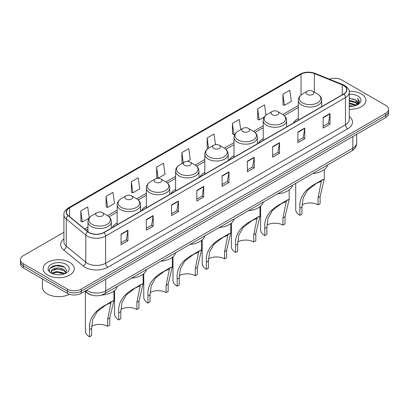 <?xml version="1.0" encoding="UTF-8"?>
<svg xmlns="http://www.w3.org/2000/svg" width="409" height="409" viewBox="0 0 409 409"><rect width="100%" height="100%" fill="white"/><g stroke="black" fill="none" stroke-linecap="round" stroke-linejoin="round"><path stroke-width="0.61" d="M117.158 223.017A17.214 9.939 0 0 0 112.317 227.552M146.371 206.151A17.214 9.939 0 0 0 141.524 210.686M175.584 189.285A17.214 9.939 0 0 0 170.737 193.82M204.797 172.419A17.214 9.939 0 0 0 199.95 176.954M234.009 155.553A17.214 9.939 0 0 0 229.163 160.093M263.217 138.687A17.214 9.939 0 0 0 258.376 143.227M298.309 118.431A17.214 9.939 0 0 0 293.463 122.966M92.086 295.206A9.744 5.624 180 0 1 87.439 293.146L85.016 291.152M59.97 265.487A12.991 7.5 0 0 0 52.367 266.392M63.911 232.266L23.303 255.712A9.744 5.624 0 0 0 20.45 259.689L20.45 263.933A9.744 5.624 0 0 0 23.303 267.91L67.398 293.371A9.744 5.624 0 0 0 81.176 293.371L385.697 117.557A9.744 5.624 0 0 0 388.55 113.579L388.55 111.458A9.744 5.624 0 0 1 385.697 115.435A9.744 5.624 0 0 0 388.55 111.458L388.55 109.336A9.744 5.624 0 0 0 385.697 105.358L341.602 79.898A9.744 5.624 0 0 0 329.403 79.162M20.45 259.689A9.744 5.624 0 0 0 23.303 263.667L67.398 289.127A9.744 5.624 0 0 0 81.176 289.127L81.176 291.249L385.697 115.435L81.176 291.249A9.744 5.624 0 0 1 67.398 291.249A9.744 5.624 0 0 0 81.176 291.249L81.176 293.371M23.303 263.667L23.303 265.789L67.398 291.249L23.303 265.789A9.744 5.624 0 0 1 20.45 261.811A9.744 5.624 0 0 0 23.303 265.789L23.303 267.91M361.351 93.952A15.588 8.998 0 0 0 349.194 91.34A15.588 8.998 0 0 1 361.351 93.952A15.588 8.998 0 0 1 365.917 100.317A15.588 8.998 0 0 0 361.351 93.952M69.694 262.343A15.588 8.998 0 0 0 52.705 260.39A15.588 8.998 0 0 0 43.083 268.708A15.588 8.998 0 0 0 47.648 275.073A15.588 8.998 0 0 0 64.637 277.021A15.588 8.998 0 0 0 74.259 268.708A15.588 8.998 0 0 0 69.694 262.343A15.588 8.998 0 0 0 52.705 260.39A15.588 8.998 0 0 0 43.083 268.708A15.588 8.998 0 0 0 47.648 275.073A15.588 8.998 0 0 0 64.637 277.021A15.588 8.998 0 0 0 74.259 268.708A15.588 8.998 0 0 0 69.694 262.343M343.621 85.522A10.394 6.002 180 0 1 346.668 89.765A10.394 6.002 180 0 1 343.621 94.009L103.774 232.481A10.394 6.002 180 0 1 87.909 231.683L68.39 215.584A10.394 6.002 180 0 1 66.514 212.143A10.394 6.002 180 0 1 69.556 207.9L301.044 74.249A10.394 6.002 180 0 1 314.357 73.579L342.236 84.847A10.394 6.002 180 0 1 343.621 85.522M343.805 85.415A10.654 6.15 0 0 0 342.384 84.724L314.506 73.456A10.654 6.15 0 0 0 300.866 74.147L69.372 207.798A10.654 6.15 0 0 0 68.18 215.671L87.7 231.77A10.654 6.15 0 0 0 103.958 232.588L343.805 94.111A10.654 6.15 0 0 0 343.805 85.415M121.044 234.153L121.044 244.761L127.935 240.783L127.935 230.175L121.044 234.153M121.044 242.88L126.35 239.817L127.905 230.528A2.597 1.498 -120 0 0 127.935 230.175M126.304 239.843L127.935 240.783M146.304 219.572L146.304 230.175L153.196 226.197L153.196 215.589L146.304 219.572M146.304 228.294L151.611 225.231L153.165 215.942A2.597 1.498 -120 0 0 153.196 215.589M151.565 225.257L153.196 226.197M171.565 204.986L171.565 215.594L178.457 211.611L178.457 201.008L171.565 204.986M171.565 213.708L176.872 210.645L178.431 201.361A2.597 1.498 -120 0 0 178.457 201.008M176.826 210.671L178.457 211.611M196.831 190.4L196.831 201.008L203.718 197.031L203.718 186.422L196.831 190.4M196.831 199.127L202.138 196.059L203.692 186.775A2.597 1.498 -120 0 0 203.718 186.422M202.087 196.09L203.718 197.031M323.141 117.475L323.141 128.083L330.027 124.106L330.027 113.498L323.141 117.475M323.141 126.202L328.447 123.14L330.002 113.85A2.597 1.498 -120 0 0 330.027 113.498M328.396 123.165L330.027 124.106M297.875 132.061L297.875 142.669L304.766 138.692L304.766 128.083L297.875 132.061M297.875 140.788L303.181 137.721L304.741 128.436A2.597 1.498 -120 0 0 304.766 128.083M303.135 137.751L304.766 138.692M272.614 146.647L272.614 157.25L279.505 153.273L279.505 142.669L272.614 146.647M272.614 155.369L277.921 152.306L279.475 143.022A2.597 1.498 -120 0 0 279.505 142.669M277.875 152.332L279.505 153.273M247.353 161.228L247.353 171.836L254.245 167.859L254.245 157.25L247.353 161.228M247.353 169.955L252.66 166.892L254.214 157.603A2.597 1.498 -120 0 0 254.245 157.25M252.614 166.918L254.245 167.859M222.092 175.814L222.092 186.422L228.979 182.445L228.979 171.836L222.092 175.814M222.092 184.541L227.399 181.478L228.953 172.189A2.597 1.498 -120 0 0 228.979 171.836M227.353 181.504L228.979 182.445M349.266 109.3A15.588 8.998 0 0 0 365.917 100.317A15.588 8.998 0 0 1 349.266 109.3M81.176 289.127L385.697 113.313A9.744 5.624 0 0 0 388.55 109.336M131.335 181.754L132.889 192.838L139.776 188.861L138.222 177.777L131.335 181.754L131.442 192.296M106.069 196.34L107.628 207.424L114.515 203.447L112.961 192.363L106.069 196.34L106.182 206.882M89.239 217.941L87.7 206.949L80.808 210.926L80.921 221.468M215.497 144.653L214.009 134.024L207.118 138.002L207.23 148.544M240.707 129.668L239.27 119.438L232.378 123.416L232.491 133.958M265.983 115.215L264.531 104.852L257.639 108.83L257.752 119.372M282.905 94.244L284.459 105.328L291.346 101.35L289.792 90.266L282.905 94.244L283.013 104.791M156.596 167.169L158.15 178.252L165.042 174.275L163.482 163.191L156.596 167.169L156.703 177.716M187.261 161.448L190.303 159.689L188.743 148.605L181.857 152.588L181.969 163.13M182.44 163.303L181.857 163.089M181.857 152.588L183.293 162.813M207.803 148.758L207.118 148.503M207.118 138.002L208.554 148.237M232.378 123.416L233.933 134.5L235.18 133.779M233.933 134.5L232.378 133.917M257.639 108.83L259.199 119.914L264.393 116.913M259.199 119.914L257.639 119.331M284.459 105.328L282.905 104.75M158.15 178.252L156.596 177.67M132.889 192.838L131.335 192.256M107.628 207.424L106.069 206.842M80.808 210.926L82.362 222.005L89.121 218.104M82.362 222.005L80.808 221.427M349.266 105.675L353.202 106.202M349.266 106.335L351.075 106.417M349.266 103.022L355.523 104.612L356.418 105.323M349.266 103.681L355.876 105.527M349.266 100.369L355.523 101.964L357.42 104.075M349.266 101.033L355.523 102.623L357.246 104.387M356.459 105.307A7.342 4.238 0 0 0 357.671 102.971A7.342 4.238 0 0 0 355.523 99.975L357.665 103.129M349.266 106.401A10.588 6.115 0 0 0 357.819 104.643A10.588 6.115 0 0 0 357.819 95.997A10.588 6.115 0 0 0 349.266 94.234M355.523 99.975L349.266 98.349M357.175 104.985L359.358 102.189L359.429 101.534L357.609 98.385L358.673 101.907L356.576 105.256M357.609 98.385L359.424 101.662M349.266 98.528L353.959 99.157M349.266 101.181L353.739 101.744M349.266 103.83L353.739 104.397M295.712 183.37L295.712 209.52A14.289 8.252 0 0 0 299.899 215.354L299.899 208.191C298.964 197.982 304.25 189.802 315.753 183.656L324.291 179.024L320.109 196.524L320.109 203.687L318.038 204.878A11.365 6.564 0 0 0 302.021 204.848M318.038 204.878L318.038 197.716L321.372 181.279L316.546 183.324L307.553 190.17L303.146 197.936L301.965 207L301.965 214.163L299.899 215.354M307.246 94.433A3.896 2.25 0 0 0 312.757 94.433A3.896 2.25 0 0 0 312.757 91.248L317.599 94.044A10.741 6.201 0 0 1 317.599 102.812A10.741 6.201 0 0 1 302.409 102.812A10.741 6.201 0 0 1 302.409 94.044C299.761 95.614 298.396 97.7 298.309 100.302A11.692 6.748 0 0 0 301.735 105.077A11.692 6.748 0 0 0 314.475 106.539A11.692 6.748 0 0 0 321.694 100.302C321.607 97.7 320.242 95.614 317.599 94.044L312.757 91.248A3.896 2.25 0 0 0 307.246 91.248A3.896 2.25 0 0 0 307.246 94.433M312.68 173.574A17.863 10.312 0 0 0 327.665 164.924M323.084 179.428L315.753 183.656L323.084 179.428M260.62 206.172L260.62 229.781A14.289 8.252 0 0 0 264.807 235.615L264.807 228.452C263.871 218.237 269.158 210.062 280.666 203.917L289.204 199.28L285.017 216.785L285.017 223.948L282.951 225.139A11.365 6.564 0 0 0 266.929 225.108M282.951 225.139L282.951 217.977L286.28 201.54L281.453 203.585L272.46 210.43L268.059 218.196L266.873 227.256L266.873 234.418L264.807 235.615M272.154 114.689A3.896 2.25 0 0 0 277.665 114.689A3.896 2.25 0 0 0 277.665 111.509L282.507 114.3A10.741 6.201 0 0 1 282.507 123.073A10.741 6.201 0 0 1 267.317 123.073A10.741 6.201 0 0 1 267.317 114.3C264.674 115.875 263.304 117.961 263.217 120.563A11.692 6.748 0 0 0 266.642 125.338A11.692 6.748 0 0 0 279.388 126.8A11.692 6.748 0 0 0 286.602 120.563C286.52 117.961 285.15 115.875 282.507 114.3L277.665 111.509A3.896 2.25 0 0 0 272.154 111.509A3.896 2.25 0 0 0 272.154 114.689M277.588 193.835A17.863 10.312 0 0 0 292.573 185.185M287.992 199.689L280.666 203.917L287.992 199.689M231.407 223.038L231.407 246.647A14.289 8.252 0 0 0 235.594 252.481L235.594 245.318C234.664 235.103 239.945 226.929 251.453 220.783L259.991 216.146L255.804 233.646L255.804 240.809L253.738 242.005A11.365 6.564 0 0 0 237.716 241.975M253.738 242.005L253.738 234.843L257.067 218.406L252.241 220.451L243.248 227.297L238.846 235.063L237.66 244.122L237.66 251.284L235.594 252.481M242.946 131.555A3.896 2.25 0 0 0 248.457 131.555A3.896 2.25 0 0 0 248.457 128.375L253.294 131.166A10.741 6.201 0 0 1 253.294 139.939A10.741 6.201 0 0 1 238.104 139.939A10.741 6.201 0 0 1 238.104 131.166C235.461 132.741 234.096 134.827 234.009 137.429A11.692 6.748 0 0 0 237.435 142.199A11.692 6.748 0 0 0 250.175 143.666A11.692 6.748 0 0 0 257.394 137.429C257.307 134.827 255.942 132.741 253.294 131.166L248.457 128.375A3.896 2.25 0 0 0 242.946 128.375A3.896 2.25 0 0 0 242.946 131.555M248.381 210.701A17.863 10.312 0 0 0 263.36 202.051M258.779 216.55L251.453 220.783L258.779 216.55M202.199 239.904L202.199 263.508A14.289 8.252 0 0 0 206.381 269.342L206.381 262.179C205.451 251.97 210.737 243.795 222.24 237.649L230.778 233.012L226.591 250.512L226.591 257.675L224.526 258.871A11.365 6.564 0 0 0 208.503 258.841M224.526 258.871L224.526 251.709L227.854 235.272L223.028 237.312L214.035 244.163L209.633 251.929L208.452 260.988L208.452 268.151L206.381 269.342M213.733 148.421A3.896 2.25 0 0 0 219.244 148.421A3.896 2.25 0 0 0 219.244 145.241L224.081 148.032A10.741 6.201 0 0 1 224.081 156.805A10.741 6.201 0 0 1 208.892 156.805A10.741 6.201 0 0 1 208.892 148.032C206.248 149.602 204.883 151.693 204.797 154.295A11.692 6.748 0 0 0 208.222 159.065A11.692 6.748 0 0 0 220.962 160.527A11.692 6.748 0 0 0 228.181 154.295C228.094 151.693 226.729 149.602 224.081 148.032L219.244 145.241A3.896 2.25 0 0 0 213.733 145.241A3.896 2.25 0 0 0 213.733 148.421M219.168 227.568A17.863 10.312 0 0 0 234.147 218.917M229.567 233.416L222.24 237.649L229.567 233.416M172.987 256.77L172.987 280.375A14.289 8.252 0 0 0 177.174 286.208L177.174 279.045C176.238 268.836 181.524 260.656 193.028 254.516L201.565 249.879L197.378 267.379L197.378 274.541L195.313 275.738A11.365 6.564 0 0 0 179.29 275.702M195.313 275.738L195.313 268.575L198.641 252.138L193.82 254.178L184.822 261.029L180.42 268.79L179.239 277.854L179.239 285.017L177.174 286.208M184.52 165.287A3.896 2.25 0 0 0 190.032 165.287A3.896 2.25 0 0 0 190.032 162.107L194.873 164.899A10.741 6.201 0 0 1 194.873 173.667A10.741 6.201 0 0 1 179.679 173.667A10.741 6.201 0 0 1 179.679 164.899C177.036 166.468 175.671 168.554 175.584 171.156A11.692 6.748 0 0 0 179.009 175.931A11.692 6.748 0 0 0 191.749 177.394A11.692 6.748 0 0 0 198.968 171.156C198.881 168.554 197.516 166.468 194.873 164.899L190.032 162.107A3.896 2.25 0 0 0 184.52 162.107A3.896 2.25 0 0 0 184.52 165.287M189.955 244.429A17.863 10.312 0 0 0 204.935 235.778M200.359 250.282L193.028 254.516L200.359 250.282M143.774 273.636L143.774 297.241A14.289 8.252 0 0 0 147.961 303.074L147.961 295.911C147.025 285.702 152.312 277.522 163.815 271.382L172.353 266.745L168.171 284.245L168.171 291.407L166.1 292.599A11.365 6.564 0 0 0 150.083 292.568M166.1 292.599L166.1 285.436L169.433 268.999L164.607 271.044L155.614 277.89L151.207 285.656L150.026 294.72L150.026 301.883L147.961 303.074M155.308 182.153A3.896 2.25 0 0 0 160.819 182.153A3.896 2.25 0 0 0 160.819 178.968L165.66 181.765A10.741 6.201 0 0 1 165.66 190.533A10.741 6.201 0 0 1 150.471 190.533A10.741 6.201 0 0 1 150.471 181.765C147.823 183.334 146.458 185.42 146.371 188.022A11.692 6.748 0 0 0 149.796 192.797A11.692 6.748 0 0 0 162.537 194.26A11.692 6.748 0 0 0 169.755 188.022C169.669 185.42 168.303 183.334 165.66 181.765L160.819 178.968A3.896 2.25 0 0 0 155.308 178.968A3.896 2.25 0 0 0 155.308 182.153M160.742 261.295A17.863 10.312 0 0 0 175.727 252.644M171.146 267.149L163.815 271.382L171.146 267.149M114.561 290.497L114.561 314.107A14.289 8.252 0 0 0 118.748 319.94L118.748 312.778C117.812 302.568 123.099 294.388 134.607 288.243L143.145 283.611L138.958 301.111L138.958 308.274L136.892 309.465A11.365 6.564 0 0 0 120.87 309.434M136.892 309.465L136.892 302.302L140.221 285.865L135.394 287.91L126.401 294.756L122 302.522L120.813 311.586L120.813 318.749L118.748 319.94M126.095 199.019A3.896 2.25 0 0 0 131.606 199.019A3.896 2.25 0 0 0 131.606 195.834L136.448 198.631A10.741 6.201 0 0 1 136.448 207.399A10.741 6.201 0 0 1 121.258 207.399A10.741 6.201 0 0 1 121.258 198.631C118.61 200.2 117.245 202.286 117.158 204.889A11.692 6.748 0 0 0 120.583 209.664A11.692 6.748 0 0 0 133.329 211.126A11.692 6.748 0 0 0 140.543 204.889C140.456 202.286 139.091 200.2 136.448 198.631L131.606 195.834A3.896 2.25 0 0 0 126.095 195.834A3.896 2.25 0 0 0 126.095 199.019M131.529 278.161A17.863 10.312 0 0 0 146.514 269.511M141.933 284.015L134.607 288.243L141.933 284.015M85.348 291.423L85.348 330.973A14.289 8.252 0 0 0 89.535 336.806L89.535 329.644C88.605 319.429 93.886 311.254 105.394 305.109L113.932 300.472L109.745 317.977L109.745 325.14L107.679 326.331A11.365 6.564 0 0 0 91.657 326.3M107.679 326.331L107.679 319.168L111.008 302.732L106.182 304.777L97.189 311.622L92.787 319.388L91.601 328.447L91.601 335.61L89.535 336.806M96.887 215.88A3.896 2.25 0 0 0 102.398 215.88A3.896 2.25 0 0 0 102.398 212.7L107.235 215.497A10.741 6.201 0 0 1 107.235 224.265A10.741 6.201 0 0 1 92.045 224.265A10.741 6.201 0 0 1 92.045 215.497C89.402 217.067 88.037 219.152 87.95 221.755A11.692 6.748 0 0 0 91.371 226.53A11.692 6.748 0 0 0 104.116 227.992A11.692 6.748 0 0 0 111.335 221.755C111.248 219.152 109.883 217.067 107.235 215.497L102.398 212.7A3.896 2.25 0 0 0 96.887 212.7A3.896 2.25 0 0 0 96.887 215.88M101.437 295.088A17.863 10.312 0 0 0 117.301 286.377M112.72 300.881L105.394 305.109L112.72 300.881M42.434 278.953L42.434 287.271A16.237 9.376 0 0 0 47.188 293.897A16.237 9.376 0 0 0 69.458 294.276M56.897 274.736L59.371 274.807M52.04 273.181L56.769 271.377L63.86 273.033L64.719 273.723M52.475 273.636L56.769 272.22L64.019 273.984M52.117 273.509L51.355 271.729A7.342 4.238 0 0 0 52.541 273.693M65.972 272.583L63.86 269.669C59.453 266.382 50.389 268.411 51.355 271.729L51.33 271.407M51.376 271.832L51.58 271.285L56.769 268.851L63.86 270.507L65.803 272.798M64.97 273.621L66.631 270.364L64.53 267.2C57.102 261.862 43.896 268.897 51.524 273.212L51.902 273.442M66.161 264.383A10.588 6.115 0 0 0 51.181 264.383A10.588 6.115 0 0 0 51.181 273.028A10.588 6.115 0 0 0 66.161 273.028A10.588 6.115 0 0 0 66.161 264.383M49.975 268.263L56.191 265.712L64.387 267.103M53.86 269.5L56.191 269.081L62.045 269.582M53.86 272.869L56.191 272.445L62.045 272.951M86.503 290.293A12.991 7.5 0 0 0 87.378 290.85A12.991 7.5 0 0 0 105.747 290.85L352.855 148.186A12.991 7.5 0 0 0 356.663 142.879C356.755 146.105 355.038 148.861 351.51 151.156L104.402 293.82A6.498 3.753 60 0 0 105.747 290.85L105.747 279.183M352.855 136.514L352.855 148.186A6.498 3.753 60 0 1 351.51 151.156M85.977 290.594A6.498 4.346 129.5 0 0 87.112 292.706L85.138 291.08M385.697 117.557L385.697 113.313M67.398 293.371L67.398 289.127M349.266 116.493A16.237 9.376 180 0 1 347.757 128.748L107.91 267.22A3.246 1.876 60 0 1 105.609 263.243L345.462 124.771A12.991 7.5 0 0 0 349.266 119.464L349.266 92.311A12.991 7.5 180 0 1 345.462 97.613A3.246 1.876 -120 0 0 343.805 94.111M107.91 267.22A16.237 9.376 180 0 1 84.944 267.22A16.237 9.376 180 0 1 83.124 265.968L63.599 249.873A16.237 9.376 180 0 1 63.911 238.871M87.24 263.243A12.991 7.5 0 0 0 105.609 263.243L105.609 236.09A12.991 7.5 180 0 1 85.783 235.088L66.263 218.994A12.991 7.5 180 0 1 63.911 214.689L63.911 241.847A12.991 7.5 0 0 0 66.263 246.146L85.783 262.241A12.991 7.5 0 0 0 87.24 263.243M349.266 92.311C349.7 90.282 348.207 88.017 344.787 85.522L343.079 84.689A3.246 1.524 112 0 0 342.384 84.724M343.079 84.689L315.201 73.421C309.823 71.519 304.715 71.795 299.884 74.249A3.246 1.876 60 0 1 300.866 74.147M69.372 207.798A3.246 1.876 -120 0 0 68.39 207.9C65.021 210.323 63.528 212.588 63.911 214.689M68.18 215.671A3.246 2.173 129.5 0 0 66.263 218.994L66.263 246.146A3.246 2.173 -50.5 0 1 63.599 249.873M315.201 73.421A3.246 1.524 112 0 0 314.506 73.456M87.7 231.77A3.246 2.173 129.5 0 0 85.783 235.088L85.783 262.241A3.246 2.173 -50.5 0 1 83.124 265.968M103.958 232.588A3.246 1.876 60 0 1 105.609 236.09L345.462 97.613L345.462 124.771A3.246 1.876 60 0 0 347.757 128.748M69.556 207.9L69.556 216.545M342.236 84.847L342.236 94.806M314.357 73.579L314.357 92.173M322.123 106.417L321.694 106.243M301.044 74.249L301.044 94.98M298.309 105.532L282.808 114.484M263.217 125.793L253.595 131.345M234.009 142.654L224.383 148.211M204.797 159.52L195.17 165.078M175.584 176.386L165.957 181.944M146.371 193.252L136.749 198.81M117.158 210.119L107.536 215.676M87.95 226.985L84.576 228.933M222.092 176.151L228.953 172.189M247.353 161.565L254.214 157.603M272.614 146.979L279.475 143.022M297.875 132.398L304.741 128.436M323.141 117.812L330.002 113.85M196.831 190.737L203.692 186.775M171.565 205.318L178.431 201.361M146.304 219.904L153.165 215.942M121.044 234.49L127.905 230.528M301.965 207L299.899 208.191M320.109 196.524L318.038 197.716M266.873 227.256L264.807 228.452M285.017 216.785L282.951 217.977M237.66 244.122L235.594 245.318M255.804 233.646L253.738 234.843M208.452 260.988L206.381 262.179M226.591 250.512L224.526 251.709M179.239 277.854L177.174 279.045M197.378 267.379L195.313 268.575M150.026 294.72L147.961 295.911M168.171 284.245L166.1 285.436M120.813 311.586L118.748 312.778M138.958 301.111L136.892 302.302M91.601 328.447L89.535 329.644M109.745 317.977L107.679 319.168M104.402 293.82C99.177 296.448 93.947 296.448 88.722 293.82L87.112 292.706M356.663 142.879L356.663 134.321M299.884 74.249L68.39 207.9M298.309 107.506L284.286 115.604M263.217 127.766L255.078 132.47M234.009 144.633L225.865 149.336M204.797 161.499L196.652 166.202M175.584 178.365L167.439 183.063M146.371 195.231L138.227 199.929M117.158 212.092L109.019 216.796M87.95 228.958L85.987 230.093M324.291 179.024L324.291 169.566M321.694 106.667L321.694 100.302M298.309 120.169L298.309 100.302M307.246 91.248L302.409 94.044M289.204 199.28L289.204 189.827M286.602 126.928L286.602 120.563M263.217 140.43L263.217 120.563M272.154 111.509L267.317 114.3M259.991 216.146L259.991 206.693M257.394 143.794L257.394 137.429M234.009 157.291L234.009 137.429M242.946 128.375L238.104 131.166M230.778 233.012L230.778 223.554M228.181 160.66L228.181 154.295M204.797 174.157L204.797 154.295M213.733 145.241L208.892 148.032M201.565 249.879L201.565 240.42M198.968 177.521L198.968 171.156M175.584 191.023L175.584 171.156M184.52 162.107L179.679 164.899M172.353 266.745L172.353 257.287M169.755 194.387L169.755 188.022M146.371 207.89L146.371 188.022M155.308 178.968L150.471 181.765M143.145 283.611L143.145 274.153M140.543 211.254L140.543 204.889M117.158 224.756L117.158 204.889M126.095 195.834L121.258 198.631M113.932 300.472L113.932 291.019M111.335 228.12L111.335 221.755M87.95 231.714L87.95 221.755M96.887 212.7L92.045 215.497"/></g></svg>
